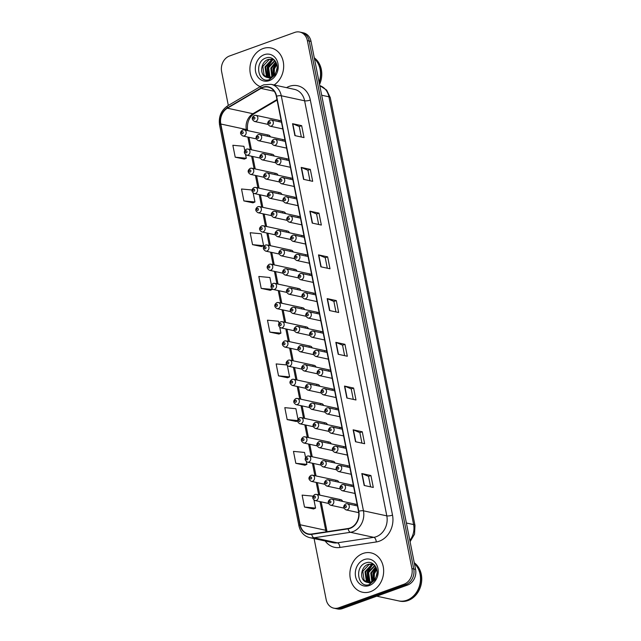 <?xml version="1.0" encoding="UTF-8"?>
<svg xmlns="http://www.w3.org/2000/svg" width="641" height="641" viewBox="0 0 641 641"><rect width="100%" height="100%" fill="white"/><g stroke="black" fill="none" stroke-linecap="round" stroke-linejoin="round"><path stroke-width="0.96" d="M304.595 309.523A3.149 2.612 -77.8 0 0 302.8 307.792A3.149 2.612 -77.8 0 0 301.542 307.888M300.797 290.333A3.149 2.612 -77.8 0 0 299.002 288.61A3.149 2.612 -77.8 0 0 297.745 288.698M296.999 271.151A3.149 2.612 -77.8 0 0 295.205 269.42A3.149 2.612 -77.8 0 0 293.947 269.516M293.201 251.961A3.149 2.612 -77.8 0 0 291.407 250.238A3.149 2.612 -77.8 0 0 290.149 250.327M285.606 213.589A3.149 2.612 -77.8 0 0 283.803 211.867A3.149 2.612 -77.8 0 0 282.553 211.955M289.403 232.779A3.149 2.612 -77.8 0 0 287.601 231.048A3.149 2.612 -77.8 0 0 286.351 231.145M274.204 156.027A3.149 2.612 -77.8 0 0 272.409 154.305A3.149 2.612 -77.8 0 0 271.151 154.393M278.002 175.217A3.149 2.612 -77.8 0 0 276.207 173.487A3.149 2.612 -77.8 0 0 274.957 173.583M281.808 194.399A3.149 2.612 -77.8 0 0 280.005 192.677A3.149 2.612 -77.8 0 0 278.755 192.773M308.393 328.705A3.149 2.612 -77.8 0 0 306.598 326.982A3.149 2.612 -77.8 0 0 305.348 327.07M312.199 347.895A3.149 2.612 -77.8 0 0 310.396 346.164A3.149 2.612 -77.8 0 0 309.146 346.26M315.997 367.077A3.149 2.612 -77.8 0 0 314.194 365.354A3.149 2.612 -77.8 0 0 312.944 365.442M319.795 386.267A3.149 2.612 -77.8 0 0 318 384.536A3.149 2.612 -77.8 0 0 316.742 384.632M323.593 405.449A3.149 2.612 -77.8 0 0 321.798 403.726A3.149 2.612 -77.8 0 0 320.54 403.822M327.391 424.638A3.149 2.612 -77.8 0 0 325.596 422.916A3.149 2.612 -77.8 0 0 324.338 423.004M331.189 443.828A3.149 2.612 -77.8 0 0 329.394 442.098A3.149 2.612 -77.8 0 0 328.136 442.194M334.987 463.01A3.149 2.612 -77.8 0 0 333.192 461.288A3.149 2.612 -77.8 0 0 331.942 461.376M338.793 482.2A3.149 2.612 -77.8 0 0 336.99 480.47A3.149 2.612 -77.8 0 0 335.74 480.566M342.59 501.382A3.149 2.612 -77.8 0 0 340.788 499.66A3.149 2.612 -77.8 0 0 339.538 499.748M270.406 136.845A3.149 2.612 -77.8 0 0 268.611 135.115A3.149 2.612 -77.8 0 0 267.353 135.211M296.446 197.829A3.149 2.612 -77.8 0 0 295.493 197.364A3.149 2.612 -77.8 0 0 294.235 197.452M292.641 178.639A3.149 2.612 -77.8 0 0 291.687 178.174A3.149 2.612 -77.8 0 0 290.437 178.27M288.843 159.457A3.149 2.612 -77.8 0 0 287.889 158.984A3.149 2.612 -77.8 0 0 286.639 159.08M285.045 140.267A3.149 2.612 -77.8 0 0 284.091 139.802A3.149 2.612 -77.8 0 0 282.841 139.89M300.244 217.011A3.149 2.612 -77.8 0 0 299.291 216.546A3.149 2.612 -77.8 0 0 298.033 216.642M304.042 236.2A3.149 2.612 -77.8 0 0 303.089 235.736A3.149 2.612 -77.8 0 0 301.831 235.824M307.84 255.382A3.149 2.612 -77.8 0 0 306.887 254.918A3.149 2.612 -77.8 0 0 305.629 255.014M311.638 274.572A3.149 2.612 -77.8 0 0 310.685 274.108A3.149 2.612 -77.8 0 0 309.435 274.196M315.436 293.754A3.149 2.612 -77.8 0 0 314.483 293.29A3.149 2.612 -77.8 0 0 313.233 293.386M319.234 312.944A3.149 2.612 -77.8 0 0 318.281 312.479A3.149 2.612 -77.8 0 0 317.031 312.568M323.04 332.134A3.149 2.612 -77.8 0 0 322.086 331.661A3.149 2.612 -77.8 0 0 320.829 331.758M326.838 351.316A3.149 2.612 -77.8 0 0 325.884 350.851A3.149 2.612 -77.8 0 0 324.626 350.939M330.636 370.506A3.149 2.612 -77.8 0 0 329.682 370.033A3.149 2.612 -77.8 0 0 328.424 370.129M334.434 389.688A3.149 2.612 -77.8 0 0 333.48 389.223A3.149 2.612 -77.8 0 0 332.222 389.319M338.232 408.878A3.149 2.612 -77.8 0 0 337.278 408.413A3.149 2.612 -77.8 0 0 336.02 408.501M342.03 428.06A3.149 2.612 -77.8 0 0 341.076 427.595A3.149 2.612 -77.8 0 0 339.826 427.691M345.828 447.25A3.149 2.612 -77.8 0 0 344.874 446.785A3.149 2.612 -77.8 0 0 343.624 446.873M349.625 466.432A3.149 2.612 -77.8 0 0 348.672 465.967A3.149 2.612 -77.8 0 0 347.422 466.063M353.431 485.622A3.149 2.612 -77.8 0 0 352.478 485.157A3.149 2.612 -77.8 0 0 351.22 485.245M357.229 504.804A3.149 2.612 -77.8 0 0 356.276 504.339A3.149 2.612 -77.8 0 0 355.018 504.435M281.247 121.085A3.149 2.612 -77.8 0 0 280.293 120.612A3.149 2.612 -77.8 0 0 279.035 120.708M263.01 48.572A20.127 16.73 -77.8 0 0 249.958 67.473A20.127 16.73 -77.8 0 0 260.254 86.623A20.127 16.73 -77.8 0 1 249.958 67.473A20.127 16.73 -77.8 0 1 263.01 48.572A20.127 16.73 -77.8 0 1 271.039 47.979A20.127 16.73 -77.8 0 0 263.01 48.572M362.982 553.471A20.127 16.73 -77.8 0 0 349.874 573.799A20.127 16.73 -77.8 0 0 362.51 592.228A20.127 16.73 -77.8 0 0 370.538 591.643A20.127 16.73 -77.8 0 0 383.655 571.315A20.127 16.73 -77.8 0 0 371.011 552.879A20.127 16.73 -77.8 0 0 362.982 553.471A20.127 16.73 -77.8 0 0 349.874 573.799A20.127 16.73 -77.8 0 0 362.51 592.228A20.127 16.73 -77.8 0 0 370.538 591.643A20.127 16.73 -77.8 0 0 383.655 571.315A20.127 16.73 -77.8 0 0 371.011 552.879A20.127 16.73 -77.8 0 0 362.982 553.471M262.842 87.521A13.421 11.153 102.2 0 1 268.194 87.128A13.421 11.153 102.2 0 1 276.335 96.278L358.519 511.334A13.421 11.153 102.2 0 1 348.119 528.513L311.71 534.009A13.421 11.153 102.2 0 1 308.305 533.913A13.421 11.153 102.2 0 1 300.164 524.763L220.808 124.009A13.421 11.153 102.2 0 1 227.403 108.201L260.975 88.402A13.421 11.153 102.2 0 1 262.842 87.521M262.778 87.208A13.757 11.434 -77.8 0 0 260.863 88.105L227.291 107.904A13.757 11.434 -77.8 0 0 220.536 124.106L299.884 524.859A13.757 11.434 -77.8 0 0 311.726 534.346L348.135 528.849A13.757 11.434 -77.8 0 0 358.792 511.23L276.608 96.182A13.757 11.434 -77.8 0 0 262.778 87.208M314.09 538.592L326.165 599.583A12.58 10.456 -77.8 0 0 333.801 608.165L337.446 608.95A12.58 10.456 -77.8 0 0 342.47 608.581L407.644 585.025L405.817 584.632A12.58 10.456 -77.8 0 0 413.749 568.984L309.21 41.024A12.58 10.456 -77.8 0 0 301.574 32.443A12.58 10.456 -77.8 0 1 309.21 41.024L413.749 568.984A12.58 10.456 -77.8 0 1 405.817 584.632L340.643 608.189L405.817 584.632L403.99 584.231A12.58 10.456 -77.8 0 0 411.923 568.591L307.384 40.623A12.58 10.456 -77.8 0 0 299.748 32.05A12.58 10.456 -77.8 0 0 294.732 32.419L229.558 55.975A12.58 10.456 -77.8 0 0 221.626 71.624L228.324 105.453M335.628 608.557A12.58 10.456 -77.8 0 0 340.643 608.189A12.58 10.456 -77.8 0 1 335.628 608.557M364.176 485.469L373.294 487.44L370.931 475.518L361.812 473.547L364.176 485.469M370.602 486.864L368.527 476.359L362.085 473.627A3.357 0.865 168.8 0 0 361.812 473.547M368.527 476.383L370.931 475.518M355.515 441.737L364.633 443.708L362.277 431.786L353.151 429.815L355.515 441.737M361.941 443.131L359.865 432.627L353.431 429.895A3.357 0.865 168.8 0 0 353.151 429.815M359.865 432.651L362.277 431.786M346.853 398.005L355.979 399.976L353.616 388.053L344.497 386.082L346.853 398.005M353.287 399.399L351.204 388.895L344.77 386.162A3.357 0.865 168.8 0 0 344.497 386.082M351.212 388.919L353.616 388.053M338.2 354.273L347.318 356.244L344.954 344.321L335.836 342.35L338.2 354.273M344.626 355.667L342.542 345.162L336.108 342.43A3.357 0.865 168.8 0 0 335.836 342.35M342.55 345.187L344.954 344.321M294.9 135.62L304.026 137.591L301.663 125.66L292.544 123.689L294.9 135.62M301.326 137.006L299.251 126.509L292.817 123.777A3.357 0.865 168.8 0 0 292.544 123.689M299.259 126.533L301.663 125.66M303.562 179.352L312.68 181.323L310.324 169.392L301.198 167.421L303.562 179.352M309.988 180.738L307.912 170.242L301.478 167.509A3.357 0.865 168.8 0 0 301.198 167.421M307.912 170.266L310.324 169.392M312.223 223.084L321.341 225.055L318.978 213.124L309.859 211.153L312.223 223.084M318.649 224.47L316.566 213.974L310.132 211.242A3.357 0.865 168.8 0 0 309.859 211.153M316.574 213.998L318.978 213.124M320.877 266.816L330.003 268.787L327.639 256.857L318.521 254.886L320.877 266.816M327.311 268.202L325.227 257.698L318.793 254.966A3.357 0.865 168.8 0 0 318.521 254.886M325.235 257.73L327.639 256.857M329.538 310.548L338.656 312.512L336.301 300.589L327.174 298.618L329.538 310.548M335.964 311.935L333.889 301.43L327.455 298.698A3.357 0.865 168.8 0 0 327.174 298.618M333.889 301.454L336.301 300.589M274.084 84.973A20.127 16.73 -77.8 0 0 283.602 64.22A20.127 16.73 -77.8 0 0 271.039 47.979A20.127 16.73 -77.8 0 1 283.602 64.22A20.127 16.73 -77.8 0 1 274.084 84.973M333.801 608.165A12.58 10.456 -77.8 0 0 338.817 607.788L403.99 584.231M297.969 419.19L295.894 408.71L284.812 407.652L287.168 419.583L296.278 421.498M305.565 457.562L304.547 452.442L293.466 451.384L295.83 463.315L304.94 465.23M313.048 496.158L302.127 495.116L304.491 507.047L313.601 508.962M271.375 284.884L269.909 277.513L258.836 276.463L261.191 288.386L270.302 290.301M252.538 244.654L263.611 245.711L261.256 233.781L250.174 232.731L252.538 244.654L261.648 246.569M252.017 189.992L241.513 188.999L243.876 200.921L252.987 202.836M244.782 150.579L243.933 146.316L232.851 145.267L235.215 157.189L244.325 159.104M286.631 364.921L276.151 363.92L278.514 375.85L287.625 377.765M278.971 323.256L278.571 321.245L267.489 320.188L269.853 332.118L278.963 334.033M269.853 332.118L280.934 333.168L279.78 327.367M280.934 333.168L278.883 334.073M261.191 288.386L272.273 289.436L272.185 288.995M272.273 289.436L270.222 290.341M263.611 245.711L261.568 246.609M243.876 200.921L254.958 201.979L253.187 193.061M254.958 201.979L252.907 202.876M235.215 157.189L246.296 158.247L245.591 154.689M246.296 158.247L244.245 159.144M278.514 375.85L289.596 376.9L287.384 365.739M289.596 376.9L287.545 377.797M297.56 420.937L296.198 421.53M287.168 419.583L297.56 420.568M295.83 463.315L306.911 464.364L306.374 461.664M306.911 464.364L304.86 465.262M304.491 507.047L315.572 508.097L313.978 500.044M315.572 508.097L313.521 508.994M407.644 585.025A12.58 10.456 -77.8 0 0 415.568 569.376L311.029 41.417A12.58 10.456 -77.8 0 0 303.401 32.835L299.748 32.05M319.106 82.176A20.969 17.427 -77.8 0 0 314.459 58.74M319.186 82.617A20.969 17.427 -77.8 0 0 314.427 58.539M319.555 84.452A20.969 17.427 -77.8 0 0 314.282 57.81M276.111 71.872L277.072 68.042M273.739 75.326L273.691 68.723L276.632 63.94M274.252 74.805L274.412 68.875L276.816 64.645M271.864 76.68L270.79 68.098L275.75 61.865M272.313 76.423L271.512 68.25L275.983 62.305M270.157 77.345L269.196 76.351L267.898 67.473L274.789 60.486M270.574 77.232L269.917 76.511L268.619 67.626L275.029 60.775M268.539 77.561L266.295 75.726L264.997 66.848L271.311 60.03L273.827 59.629M268.94 77.545L267.017 75.886L265.727 67.001L272.032 60.182L274.148 59.797M265.454 76.832A9.479 7.876 -77.8 0 0 267.065 77.417A9.479 7.876 -77.8 0 0 270.847 77.136A9.479 7.876 -77.8 0 0 276.095 71.92C279.756 64.549 273.322 55.366 266.392 57.858C253.9 61.103 257.746 83.651 269.236 79.716L275.942 74.164L270.342 78.306L265.454 76.832C259.301 74.156 260.959 61.384 268.411 59.405L272.417 59.172L274.108 59.757M267.385 77.473L264.124 75.261L262.826 66.376L269.14 59.557L272.778 59.26M264.22 54.693A13.677 11.362 -77.8 0 0 255.607 71.696A13.677 11.362 -77.8 0 0 269.356 80.614A13.677 11.362 -77.8 0 0 277.97 63.611A13.677 11.362 -77.8 0 0 264.22 54.693M268.259 77.096L267.577 67.273L272.457 60.054M273.138 75.846L273.362 68.523L276.335 63.09M267.714 76.64L267.209 67.193L271.672 60.318M272.85 76.063L273.002 68.443L276.191 62.762M376.788 596.178L398.478 600.857A20.969 17.427 -77.8 0 0 406.843 600.24A20.969 17.427 -77.8 0 0 419.975 583.847A20.969 17.427 -77.8 0 0 414.439 563.639M398.59 600.881A20.969 17.427 -77.8 0 0 398.702 600.913A20.969 17.427 -77.8 0 0 407.067 600.297A20.969 17.427 -77.8 0 0 420.248 583.687A20.969 17.427 -77.8 0 0 414.398 563.447M398.702 600.913L399.728 601.13A20.969 17.427 -77.8 0 0 408.093 600.513A20.969 17.427 -77.8 0 0 421.425 583.046A20.969 17.427 -77.8 0 0 414.254 562.718M376.091 576.772L377.044 572.942M373.711 580.225L373.663 573.623L376.604 568.847M374.224 579.704L374.384 573.783L376.788 569.545M371.836 581.587L370.762 572.998L375.722 566.764M372.285 581.323L371.492 573.158L375.955 567.205M370.129 582.252L369.168 581.259L367.87 572.373L374.761 565.386M370.546 582.132L369.889 581.411L368.591 572.533L375.001 565.683M368.519 582.461L366.267 580.634L364.969 571.748L371.283 564.929L373.807 564.537M368.912 582.445L366.997 580.786L365.699 571.9L372.004 565.09L374.12 564.697M365.426 581.74A9.479 7.876 -77.8 0 0 367.037 582.316A9.479 7.876 -77.8 0 0 370.819 582.036A9.479 7.876 -77.8 0 0 376.067 576.82C379.728 569.448 373.294 560.266 366.372 562.758C353.872 566.003 357.718 588.55 369.208 584.624L375.914 579.063L370.322 583.214L365.426 581.74C359.281 579.055 360.939 566.283 368.383 564.304L372.389 564.072L374.08 564.665M367.365 582.381L364.096 580.161L362.798 571.275L369.112 564.465L372.75 564.16M364.192 559.593A13.677 11.362 -77.8 0 0 355.579 576.604A13.677 11.362 -77.8 0 0 369.328 585.521A13.677 11.362 -77.8 0 0 377.95 568.511A13.677 11.362 -77.8 0 0 364.192 559.593M368.23 582.004L367.549 572.173L372.429 564.961M373.11 580.746L373.342 573.423L376.307 567.99M367.686 581.539L367.189 572.101L371.644 565.218M372.822 580.962L372.974 573.35L376.171 567.67M286.503 87.649A20.969 17.427 102.2 0 1 310.332 100.06L392.508 515.108A4.191 1.074 -11.2 0 1 386.803 515.861L304.619 100.805A16.77 13.942 -77.8 0 0 294.443 89.371L271.095 84.324A16.77 13.942 102.2 0 1 281.271 95.757A4.191 1.074 168.8 0 0 276.608 96.182M392.508 515.108A20.969 17.427 102.2 0 1 379.296 541.188A20.969 17.427 102.2 0 1 376.259 541.966L339.858 547.462A20.969 17.427 102.2 0 1 325.195 540.996M376.227 536.717A16.77 13.942 -77.8 0 0 386.803 515.861L363.455 510.813A16.77 13.942 102.2 0 1 350.451 532.294L314.042 537.791A16.77 13.942 102.2 0 1 309.787 537.663L333.136 542.711A16.77 13.942 -77.8 0 0 337.398 542.839L373.799 537.342A16.77 13.942 -77.8 0 0 376.227 536.717M271.095 84.324L263.763 84.844L261.304 86.006A4.191 1.851 59.5 0 0 260.863 88.105M261.304 86.006L227.731 105.805C221.153 110.324 218.429 116.734 219.575 125.051A4.191 1.074 -11.2 0 1 220.536 124.106M299.884 524.859A4.191 1.074 168.8 0 0 298.922 525.804C300.405 532.182 304.026 536.14 309.787 537.663M311.726 534.346A4.191 2.227 81.4 0 0 314.042 537.791L337.398 542.839A4.191 2.227 -98.6 0 1 339.858 547.462M227.731 105.805A4.191 1.851 59.5 0 0 227.291 107.904M348.135 528.849A4.191 2.227 81.4 0 0 350.451 532.294L373.799 537.342A4.191 2.227 -98.6 0 1 376.259 541.966M358.792 511.23A4.191 1.074 -11.2 0 1 363.455 510.813L281.271 95.757L304.619 100.805A4.191 1.074 -11.2 0 0 310.332 100.06M411.923 568.591L415.568 569.376M307.384 40.623L311.029 41.417M338.817 607.788L342.47 608.581M300.164 524.763L325.7 530.283A13.421 11.153 -77.8 0 0 326.101 531.838M260.975 88.402L274.244 91.27M227.403 108.201L252.939 113.721A13.421 11.153 -77.8 0 0 246.352 129.53L246.513 130.339M276.984 99.539L252.939 113.721A7.548 3.333 -120.5 0 0 254.309 113.561C249.02 117.167 246.777 122.743 247.578 130.291L247.634 130.588M220.808 124.009L246.352 129.53A7.548 1.939 -11.2 0 1 247.578 130.291M247.843 137.062L250.31 149.529M251.641 156.252L254.108 168.719M255.439 175.442L257.906 187.901M259.236 194.624L261.704 207.091M263.034 213.814L265.502 226.273M266.832 232.995L269.3 245.463M270.638 252.185L273.106 264.645M274.436 271.367L276.904 283.835M278.234 290.557L280.702 303.017M282.032 309.739L284.5 322.207M285.83 328.929L288.298 341.389M289.628 348.111L292.096 360.579M293.426 367.301L295.894 379.768M297.232 386.491L299.7 398.95M301.03 405.673L303.497 418.14M304.828 424.863L307.295 437.322M308.625 444.045L311.093 456.512M312.423 463.235L314.891 475.694M316.221 482.417L318.689 494.884M320.019 501.607L325.7 530.283A7.548 1.939 -11.2 0 1 326.926 531.044L327.07 531.693M329.811 310.605L327.455 298.698M321.149 266.872L318.793 254.966M312.488 223.14L310.132 211.242M303.834 179.408L301.478 167.509M295.172 135.676L292.817 123.777M338.464 354.337L336.108 342.43M347.126 398.069L344.77 386.162M355.787 441.801L353.431 429.895M364.449 485.533L362.085 473.627M409.831 540.395A16.77 13.942 -77.8 0 0 413.613 524.57L328.913 96.791A16.77 13.942 -77.8 0 0 319.787 85.638M321.686 95.237L328.913 96.791A8.389 2.155 -11.2 0 1 330.283 97.648L414.983 525.42A8.389 2.155 -11.2 0 0 413.613 524.57L406.386 523.008M271.303 126.085A3.149 2.612 102.2 0 1 270.053 126.173C267.033 124.29 266.952 122.271 269.805 120.131L271.375 120.027A3.149 2.612 102.2 0 1 273.354 122.904A3.149 2.612 102.2 0 1 271.303 126.085M269.38 121.862A1.05 0.873 -77.8 0 0 269.773 123.849A1.05 0.873 -77.8 0 0 269.38 121.862M270.125 120.115A3.149 2.612 102.2 0 1 271.375 120.027L281.471 122.207M254.637 115.436A3.149 2.612 102.2 0 1 255.895 115.34A3.149 2.612 102.2 0 1 257.874 118.224A3.149 2.612 102.2 0 1 255.823 121.397A3.149 2.612 102.2 0 1 254.565 121.494L267.97 124.386M254.285 119.162A1.05 0.873 -77.8 0 0 253.892 117.175A1.05 0.873 -77.8 0 0 254.285 119.162M242.955 129.939A3.149 2.612 102.2 0 1 244.213 129.843A3.149 2.612 102.2 0 1 246.184 132.727A3.149 2.612 102.2 0 1 244.141 135.9A3.149 2.612 102.2 0 1 242.883 135.996L256.288 138.889M242.602 133.665A1.05 0.873 -77.8 0 0 242.21 131.677A1.05 0.873 -77.8 0 0 242.602 133.665M275.101 145.267A3.149 2.612 102.2 0 1 273.851 145.363C270.831 143.472 270.75 141.461 273.603 139.321L275.181 139.209A3.149 2.612 102.2 0 1 277.152 142.094A3.149 2.612 102.2 0 1 275.101 145.267M273.178 141.044A1.05 0.873 -77.8 0 0 273.571 143.031A1.05 0.873 -77.8 0 0 273.178 141.044M273.923 139.305A3.149 2.612 102.2 0 1 275.181 139.209L285.269 141.397M278.899 164.457A3.149 2.612 102.2 0 1 277.649 164.545C274.628 162.662 274.548 160.643 277.401 158.511L278.979 158.399A3.149 2.612 102.2 0 1 280.95 161.276A3.149 2.612 102.2 0 1 278.899 164.457M276.976 160.234A1.05 0.873 -77.8 0 0 277.369 162.221A1.05 0.873 -77.8 0 0 276.976 160.234M277.721 158.495A3.149 2.612 102.2 0 1 278.979 158.399L289.067 160.579M282.705 183.638A3.149 2.612 102.2 0 1 281.447 183.735C278.426 181.844 278.346 179.833 281.199 177.693L282.777 177.589A3.149 2.612 102.2 0 1 284.748 180.466A3.149 2.612 102.2 0 1 282.705 183.638M280.774 179.416A1.05 0.873 -77.8 0 0 281.167 181.411A1.05 0.873 -77.8 0 0 280.774 179.416M281.519 177.677A3.149 2.612 102.2 0 1 282.777 177.589L292.865 179.768M286.503 202.828A3.149 2.612 102.2 0 1 285.245 202.917C282.224 201.034 282.144 199.014 285.005 196.883L286.575 196.771A3.149 2.612 102.2 0 1 288.546 199.647A3.149 2.612 102.2 0 1 286.503 202.828M284.572 198.606A1.05 0.873 -77.8 0 0 284.965 200.593A1.05 0.873 -77.8 0 0 284.572 198.606M285.317 196.867A3.149 2.612 102.2 0 1 286.575 196.771L296.663 198.95M258.443 134.618A3.149 2.612 102.2 0 1 259.693 134.53A3.149 2.612 102.2 0 1 261.672 137.406A3.149 2.612 102.2 0 1 259.621 140.587A3.149 2.612 102.2 0 1 258.363 140.675L271.768 143.576M258.091 138.352A1.05 0.873 -77.8 0 0 257.69 136.365A1.05 0.873 -77.8 0 0 258.091 138.352M262.241 153.808A3.149 2.612 102.2 0 1 263.491 153.712A3.149 2.612 102.2 0 1 265.47 156.596A3.149 2.612 102.2 0 1 263.419 159.769A3.149 2.612 102.2 0 1 262.169 159.865L275.566 162.758M261.889 157.534A1.05 0.873 -77.8 0 0 261.496 155.547A1.05 0.873 -77.8 0 0 261.889 157.534M266.039 172.998A3.149 2.612 102.2 0 1 267.289 172.902A3.149 2.612 102.2 0 1 269.268 175.778A3.149 2.612 102.2 0 1 267.217 178.959A3.149 2.612 102.2 0 1 265.967 179.047L279.364 181.948M265.686 176.724A1.05 0.873 -77.8 0 0 265.294 174.737A1.05 0.873 -77.8 0 0 265.686 176.724M246.753 149.129A3.149 2.612 102.2 0 1 248.011 149.032A3.149 2.612 102.2 0 1 249.982 151.909A3.149 2.612 102.2 0 1 247.939 155.09A3.149 2.612 102.2 0 1 246.681 155.178L260.086 158.079M246.4 152.854A1.05 0.873 -77.8 0 0 246.008 150.867A1.05 0.873 -77.8 0 0 246.4 152.854M250.551 168.311A3.149 2.612 102.2 0 1 251.809 168.222A3.149 2.612 102.2 0 1 253.788 171.099A3.149 2.612 102.2 0 1 251.737 174.272A3.149 2.612 102.2 0 1 250.479 174.368L263.884 177.261M250.198 172.044A1.05 0.873 -77.8 0 0 249.806 170.049A1.05 0.873 -77.8 0 0 250.198 172.044M254.357 187.501A3.149 2.612 102.2 0 1 255.607 187.404A3.149 2.612 102.2 0 1 257.586 190.281A3.149 2.612 102.2 0 1 255.535 193.462A3.149 2.612 102.2 0 1 254.277 193.55L267.682 196.45M254.004 191.226A1.05 0.873 -77.8 0 0 253.604 189.239A1.05 0.873 -77.8 0 0 254.004 191.226M258.155 206.682A3.149 2.612 102.2 0 1 259.405 206.594A3.149 2.612 102.2 0 1 261.384 209.471A3.149 2.612 102.2 0 1 259.333 212.644A3.149 2.612 102.2 0 1 258.083 212.74L271.48 215.632M257.802 210.416A1.05 0.873 -77.8 0 0 257.41 208.429A1.05 0.873 -77.8 0 0 257.802 210.416M269.837 192.18A3.149 2.612 102.2 0 1 271.095 192.092A3.149 2.612 102.2 0 1 273.066 194.968A3.149 2.612 102.2 0 1 271.015 198.141A3.149 2.612 102.2 0 1 269.765 198.237L283.162 201.13M269.484 195.914A1.05 0.873 -77.8 0 0 269.092 193.919A1.05 0.873 -77.8 0 0 269.484 195.914M290.301 222.01A3.149 2.612 102.2 0 1 289.043 222.106C286.022 220.216 285.942 218.204 288.803 216.065L290.373 215.961A3.149 2.612 102.2 0 1 292.352 218.837A3.149 2.612 102.2 0 1 290.301 222.01M288.37 217.796A1.05 0.873 -77.8 0 0 288.762 219.783A1.05 0.873 -77.8 0 0 288.37 217.796M289.123 216.049A3.149 2.612 102.2 0 1 290.373 215.961L300.469 218.14M294.099 241.2A3.149 2.612 102.2 0 1 292.841 241.296C289.828 239.405 289.74 237.394 292.6 235.255L294.171 235.143A3.149 2.612 102.2 0 1 296.15 238.027A3.149 2.612 102.2 0 1 294.099 241.2M292.168 236.978A1.05 0.873 -77.8 0 0 292.568 238.965A1.05 0.873 -77.8 0 0 292.168 236.978M292.921 235.239A3.149 2.612 102.2 0 1 294.171 235.143L304.267 237.322M297.897 260.39A3.149 2.612 102.2 0 1 296.647 260.478C293.626 258.587 293.546 256.576 296.398 254.437L297.969 254.333A3.149 2.612 102.2 0 1 299.948 257.209A3.149 2.612 102.2 0 1 297.897 260.39M295.974 256.168A1.05 0.873 -77.8 0 0 296.366 258.155A1.05 0.873 -77.8 0 0 295.974 256.168M296.719 254.421A3.149 2.612 102.2 0 1 297.969 254.333L308.065 256.512M301.695 279.572A3.149 2.612 102.2 0 1 300.445 279.668C297.424 277.777 297.344 275.766 300.196 273.627L301.775 273.515A3.149 2.612 102.2 0 1 303.746 276.399A3.149 2.612 102.2 0 1 301.695 279.572M299.772 275.35A1.05 0.873 -77.8 0 0 300.164 277.337A1.05 0.873 -77.8 0 0 299.772 275.35M300.517 273.611A3.149 2.612 102.2 0 1 301.775 273.515L311.863 275.694M273.635 211.37A3.149 2.612 102.2 0 1 274.893 211.274A3.149 2.612 102.2 0 1 276.864 214.158A3.149 2.612 102.2 0 1 274.821 217.331A3.149 2.612 102.2 0 1 273.563 217.419L286.968 220.32M273.282 215.096A1.05 0.873 -77.8 0 0 272.89 213.108A1.05 0.873 -77.8 0 0 273.282 215.096M277.433 230.552A3.149 2.612 102.2 0 1 278.691 230.464A3.149 2.612 102.2 0 1 280.662 233.34A3.149 2.612 102.2 0 1 278.619 236.513A3.149 2.612 102.2 0 1 277.361 236.609L290.766 239.502M277.08 234.285A1.05 0.873 -77.8 0 0 276.688 232.298A1.05 0.873 -77.8 0 0 277.08 234.285M281.231 249.742A3.149 2.612 102.2 0 1 282.489 249.645A3.149 2.612 102.2 0 1 284.46 252.53A3.149 2.612 102.2 0 1 282.417 255.703A3.149 2.612 102.2 0 1 281.159 255.799L294.564 258.692M280.878 253.467A1.05 0.873 -77.8 0 0 280.486 251.48A1.05 0.873 -77.8 0 0 280.878 253.467M285.037 268.924A3.149 2.612 102.2 0 1 286.287 268.835A3.149 2.612 102.2 0 1 288.266 271.712A3.149 2.612 102.2 0 1 286.215 274.893A3.149 2.612 102.2 0 1 284.957 274.981L298.361 277.882M284.676 272.657A1.05 0.873 -77.8 0 0 284.284 270.67A1.05 0.873 -77.8 0 0 284.676 272.657M261.953 225.872A3.149 2.612 102.2 0 1 263.203 225.776A3.149 2.612 102.2 0 1 265.182 228.661A3.149 2.612 102.2 0 1 263.13 231.834A3.149 2.612 102.2 0 1 261.881 231.93L275.277 234.822M261.6 229.598A1.05 0.873 -77.8 0 0 261.207 227.611A1.05 0.873 -77.8 0 0 261.6 229.598M265.751 245.054A3.149 2.612 102.2 0 1 267.009 244.966A3.149 2.612 102.2 0 1 268.98 247.843A3.149 2.612 102.2 0 1 266.928 251.024A3.149 2.612 102.2 0 1 265.678 251.112L279.075 254.004M265.398 248.788A1.05 0.873 -77.8 0 0 265.005 246.801A1.05 0.873 -77.8 0 0 265.398 248.788M269.549 264.244A3.149 2.612 102.2 0 1 270.806 264.148A3.149 2.612 102.2 0 1 272.778 267.033A3.149 2.612 102.2 0 1 270.734 270.206A3.149 2.612 102.2 0 1 269.476 270.302L282.881 273.194M269.196 267.97A1.05 0.873 -77.8 0 0 268.803 265.983A1.05 0.873 -77.8 0 0 269.196 267.97M305.493 298.762A3.149 2.612 102.2 0 1 304.243 298.85C301.222 296.959 301.142 294.948 303.994 292.809L305.573 292.705A3.149 2.612 102.2 0 1 307.544 295.581A3.149 2.612 102.2 0 1 305.493 298.762M303.57 294.54A1.05 0.873 -77.8 0 0 303.962 296.527A1.05 0.873 -77.8 0 0 303.57 294.54M304.315 292.793A3.149 2.612 102.2 0 1 305.573 292.705L315.66 294.884M309.299 317.944A3.149 2.612 102.2 0 1 308.041 318.04C305.02 316.149 304.94 314.138 307.792 311.999L309.371 311.887A3.149 2.612 102.2 0 1 311.342 314.771A3.149 2.612 102.2 0 1 309.299 317.944M307.368 313.721A1.05 0.873 -77.8 0 0 307.76 315.709A1.05 0.873 -77.8 0 0 307.368 313.721M308.113 311.983A3.149 2.612 102.2 0 1 309.371 311.887L319.458 314.066M313.096 337.134A3.149 2.612 102.2 0 1 311.838 337.222C308.818 335.339 308.738 333.32 311.59 331.181L313.169 331.077A3.149 2.612 102.2 0 1 315.14 333.953A3.149 2.612 102.2 0 1 313.096 337.134M311.165 332.911A1.05 0.873 -77.8 0 0 311.558 334.898A1.05 0.873 -77.8 0 0 311.165 332.911M311.911 331.165A3.149 2.612 102.2 0 1 313.169 331.077L323.256 333.256M316.894 356.316A3.149 2.612 102.2 0 1 315.636 356.412C312.616 354.521 312.536 352.51 315.396 350.371L316.966 350.258A3.149 2.612 102.2 0 1 318.946 353.143A3.149 2.612 102.2 0 1 316.894 356.316M314.963 352.093A1.05 0.873 -77.8 0 0 315.356 354.08A1.05 0.873 -77.8 0 0 314.963 352.093M315.709 350.355A3.149 2.612 102.2 0 1 316.966 350.258L327.054 352.446M320.692 375.506A3.149 2.612 102.2 0 1 319.434 375.594C316.422 373.711 316.334 371.692 319.194 369.561L320.764 369.448A3.149 2.612 102.2 0 1 322.744 372.325A3.149 2.612 102.2 0 1 320.692 375.506M318.761 371.283A1.05 0.873 -77.8 0 0 319.162 373.27A1.05 0.873 -77.8 0 0 318.761 371.283M319.514 369.545A3.149 2.612 102.2 0 1 320.764 369.448L330.86 371.628M324.49 394.688A3.149 2.612 102.2 0 1 323.232 394.784C320.22 392.893 320.131 390.882 322.992 388.742L324.562 388.638A3.149 2.612 102.2 0 1 326.541 391.515A3.149 2.612 102.2 0 1 324.49 394.688M322.567 390.465A1.05 0.873 -77.8 0 0 322.96 392.452A1.05 0.873 -77.8 0 0 322.567 390.465M323.312 388.726A3.149 2.612 102.2 0 1 324.562 388.638L334.658 390.818M288.835 288.113A3.149 2.612 102.2 0 1 290.085 288.017A3.149 2.612 102.2 0 1 292.064 290.902A3.149 2.612 102.2 0 1 290.012 294.075A3.149 2.612 102.2 0 1 288.754 294.171L302.159 297.063M288.482 291.839A1.05 0.873 -77.8 0 0 288.089 289.852A1.05 0.873 -77.8 0 0 288.482 291.839M292.633 307.295A3.149 2.612 102.2 0 1 293.882 307.207A3.149 2.612 102.2 0 1 295.862 310.084A3.149 2.612 102.2 0 1 293.81 313.265A3.149 2.612 102.2 0 1 292.56 313.353L305.957 316.253M292.28 311.029A1.05 0.873 -77.8 0 0 291.887 309.042A1.05 0.873 -77.8 0 0 292.28 311.029M296.43 326.485A3.149 2.612 102.2 0 1 297.688 326.389A3.149 2.612 102.2 0 1 299.659 329.274A3.149 2.612 102.2 0 1 297.608 332.447A3.149 2.612 102.2 0 1 296.358 332.543L309.755 335.435M296.078 330.211A1.05 0.873 -77.8 0 0 295.685 328.224A1.05 0.873 -77.8 0 0 296.078 330.211M300.228 345.667A3.149 2.612 102.2 0 1 301.486 345.579A3.149 2.612 102.2 0 1 303.457 348.456A3.149 2.612 102.2 0 1 301.406 351.637A3.149 2.612 102.2 0 1 300.156 351.725L313.553 354.625M299.876 349.401A1.05 0.873 -77.8 0 0 299.483 347.414A1.05 0.873 -77.8 0 0 299.876 349.401M304.026 364.857A3.149 2.612 102.2 0 1 305.284 364.761A3.149 2.612 102.2 0 1 307.255 367.646A3.149 2.612 102.2 0 1 305.212 370.819A3.149 2.612 102.2 0 1 303.954 370.915L317.359 373.807M303.674 368.583A1.05 0.873 -77.8 0 0 303.281 366.596A1.05 0.873 -77.8 0 0 303.674 368.583M307.824 384.047A3.149 2.612 102.2 0 1 309.082 383.951A3.149 2.612 102.2 0 1 311.053 386.827A3.149 2.612 102.2 0 1 309.01 390.008A3.149 2.612 102.2 0 1 307.752 390.097L321.157 392.997M307.472 387.773A1.05 0.873 -77.8 0 0 307.079 385.786A1.05 0.873 -77.8 0 0 307.472 387.773M273.346 283.426A3.149 2.612 102.2 0 1 274.604 283.338A3.149 2.612 102.2 0 1 276.575 286.215A3.149 2.612 102.2 0 1 274.532 289.395A3.149 2.612 102.2 0 1 273.274 289.484L286.679 292.384M272.994 287.16A1.05 0.873 -77.8 0 0 272.601 285.173A1.05 0.873 -77.8 0 0 272.994 287.16M277.144 302.616A3.149 2.612 102.2 0 1 278.402 302.52A3.149 2.612 102.2 0 1 280.381 305.404A3.149 2.612 102.2 0 1 278.33 308.577A3.149 2.612 102.2 0 1 277.072 308.674L290.477 311.566M276.792 306.342A1.05 0.873 -77.8 0 0 276.399 304.355A1.05 0.873 -77.8 0 0 276.792 306.342M280.95 321.798A3.149 2.612 102.2 0 1 282.2 321.71A3.149 2.612 102.2 0 1 284.179 324.586A3.149 2.612 102.2 0 1 282.128 327.767A3.149 2.612 102.2 0 1 280.87 327.855L294.275 330.756M280.598 325.532A1.05 0.873 -77.8 0 0 280.197 323.545A1.05 0.873 -77.8 0 0 280.598 325.532M284.748 340.988A3.149 2.612 102.2 0 1 285.998 340.892A3.149 2.612 102.2 0 1 287.977 343.776A3.149 2.612 102.2 0 1 285.926 346.949A3.149 2.612 102.2 0 1 284.668 347.045L298.073 349.938M284.396 344.714A1.05 0.873 -77.8 0 0 284.003 342.727A1.05 0.873 -77.8 0 0 284.396 344.714M288.546 360.178A3.149 2.612 102.2 0 1 289.796 360.082A3.149 2.612 102.2 0 1 291.775 362.958A3.149 2.612 102.2 0 1 289.724 366.139A3.149 2.612 102.2 0 1 288.474 366.227L301.871 369.128M288.194 363.904A1.05 0.873 -77.8 0 0 287.801 361.917A1.05 0.873 -77.8 0 0 288.194 363.904M292.344 379.36A3.149 2.612 102.2 0 1 293.602 379.272A3.149 2.612 102.2 0 1 295.573 382.148A3.149 2.612 102.2 0 1 293.522 385.321A3.149 2.612 102.2 0 1 292.272 385.417L305.669 388.31M291.992 383.086A1.05 0.873 -77.8 0 0 291.599 381.099A1.05 0.873 -77.8 0 0 291.992 383.086M328.288 413.878A3.149 2.612 102.2 0 1 327.038 413.966C324.017 412.083 323.937 410.064 326.79 407.932L328.36 407.82A3.149 2.612 102.2 0 1 330.339 410.697A3.149 2.612 102.2 0 1 328.288 413.878M326.365 409.655A1.05 0.873 -77.8 0 0 326.758 411.642A1.05 0.873 -77.8 0 0 326.365 409.655M327.11 407.916A3.149 2.612 102.2 0 1 328.36 407.82L338.456 410M332.086 433.06A3.149 2.612 102.2 0 1 330.836 433.156C327.815 431.265 327.735 429.254 330.588 427.114L332.166 427.01A3.149 2.612 102.2 0 1 334.137 429.887A3.149 2.612 102.2 0 1 332.086 433.06M330.163 428.845A1.05 0.873 -77.8 0 0 330.556 430.832A1.05 0.873 -77.8 0 0 330.163 428.845M330.908 427.098A3.149 2.612 102.2 0 1 332.166 427.01L342.254 429.19M335.884 452.25A3.149 2.612 102.2 0 1 334.634 452.346C331.613 450.455 331.533 448.436 334.386 446.304L335.964 446.192A3.149 2.612 102.2 0 1 337.935 449.077A3.149 2.612 102.2 0 1 335.884 452.25M333.961 448.027A1.05 0.873 -77.8 0 0 334.354 450.014A1.05 0.873 -77.8 0 0 333.961 448.027M334.706 446.288A3.149 2.612 102.2 0 1 335.964 446.192L346.052 448.371M339.69 471.439A3.149 2.612 102.2 0 1 338.432 471.528C335.411 469.637 335.331 467.626 338.184 465.486L339.762 465.382A3.149 2.612 102.2 0 1 341.733 468.259A3.149 2.612 102.2 0 1 339.69 471.439M337.759 467.217A1.05 0.873 -77.8 0 0 338.152 469.204A1.05 0.873 -77.8 0 0 337.759 467.217M338.504 465.47A3.149 2.612 102.2 0 1 339.762 465.382L349.85 467.561M343.488 490.621A3.149 2.612 102.2 0 1 342.23 490.718C339.209 488.827 339.129 486.815 341.99 484.676L343.56 484.564A3.149 2.612 102.2 0 1 345.531 487.448A3.149 2.612 102.2 0 1 343.488 490.621M341.557 486.399A1.05 0.873 -77.8 0 0 341.949 488.386A1.05 0.873 -77.8 0 0 341.557 486.399M342.302 484.66A3.149 2.612 102.2 0 1 343.56 484.564L353.648 486.743M347.286 509.811A3.149 2.612 102.2 0 1 346.028 509.899C343.007 508.009 342.927 505.997 345.787 503.858L347.358 503.754A3.149 2.612 102.2 0 1 349.337 506.63A3.149 2.612 102.2 0 1 347.286 509.811M345.355 505.589A1.05 0.873 -77.8 0 0 345.747 507.576A1.05 0.873 -77.8 0 0 345.355 505.589M346.108 503.842A3.149 2.612 102.2 0 1 347.358 503.754L357.454 505.933M311.622 403.229A3.149 2.612 102.2 0 1 312.88 403.141A3.149 2.612 102.2 0 1 314.859 406.017A3.149 2.612 102.2 0 1 312.808 409.19A3.149 2.612 102.2 0 1 311.55 409.287L324.955 412.179M311.27 406.963A1.05 0.873 -77.8 0 0 310.877 404.968A1.05 0.873 -77.8 0 0 311.27 406.963M315.428 422.419A3.149 2.612 102.2 0 1 316.678 422.323A3.149 2.612 102.2 0 1 318.657 425.207A3.149 2.612 102.2 0 1 316.606 428.38A3.149 2.612 102.2 0 1 315.348 428.468L328.753 431.369M315.076 426.145A1.05 0.873 -77.8 0 0 314.675 424.158A1.05 0.873 -77.8 0 0 315.076 426.145M319.226 441.601A3.149 2.612 102.2 0 1 320.476 441.513A3.149 2.612 102.2 0 1 322.455 444.389A3.149 2.612 102.2 0 1 320.404 447.562A3.149 2.612 102.2 0 1 319.154 447.658L332.551 450.551M318.873 445.335A1.05 0.873 -77.8 0 0 318.481 443.348A1.05 0.873 -77.8 0 0 318.873 445.335M323.024 460.791A3.149 2.612 102.2 0 1 324.274 460.695A3.149 2.612 102.2 0 1 326.253 463.579A3.149 2.612 102.2 0 1 324.202 466.752A3.149 2.612 102.2 0 1 322.952 466.848L336.349 469.741M322.671 464.517A1.05 0.873 -77.8 0 0 322.279 462.53A1.05 0.873 -77.8 0 0 322.671 464.517M326.822 479.973A3.149 2.612 102.2 0 1 328.08 479.885A3.149 2.612 102.2 0 1 330.051 482.761A3.149 2.612 102.2 0 1 328 485.942A3.149 2.612 102.2 0 1 326.75 486.03L340.147 488.931M326.469 483.707A1.05 0.873 -77.8 0 0 326.077 481.72A1.05 0.873 -77.8 0 0 326.469 483.707M330.62 499.163A3.149 2.612 102.2 0 1 331.878 499.067A3.149 2.612 102.2 0 1 333.849 501.951A3.149 2.612 102.2 0 1 331.806 505.124A3.149 2.612 102.2 0 1 330.548 505.22L343.953 508.113M330.267 502.889A1.05 0.873 -77.8 0 0 329.875 500.901A1.05 0.873 -77.8 0 0 330.267 502.889M296.142 398.55A3.149 2.612 102.2 0 1 297.4 398.454A3.149 2.612 102.2 0 1 299.371 401.33A3.149 2.612 102.2 0 1 297.32 404.511A3.149 2.612 102.2 0 1 296.07 404.599L309.475 407.5M295.789 402.276A1.05 0.873 -77.8 0 0 295.397 400.288A1.05 0.873 -77.8 0 0 295.789 402.276M299.94 417.732A3.149 2.612 102.2 0 1 301.198 417.644A3.149 2.612 102.2 0 1 303.169 420.52A3.149 2.612 102.2 0 1 301.126 423.693A3.149 2.612 102.2 0 1 299.868 423.789L313.273 426.682M299.587 421.466A1.05 0.873 -77.8 0 0 299.195 419.478A1.05 0.873 -77.8 0 0 299.587 421.466M303.738 436.922A3.149 2.612 102.2 0 1 304.996 436.825A3.149 2.612 102.2 0 1 306.967 439.71A3.149 2.612 102.2 0 1 304.924 442.883A3.149 2.612 102.2 0 1 303.666 442.979L317.071 445.872M303.385 440.647A1.05 0.873 -77.8 0 0 302.993 438.66A1.05 0.873 -77.8 0 0 303.385 440.647M307.536 456.104A3.149 2.612 102.2 0 1 308.794 456.015A3.149 2.612 102.2 0 1 310.773 458.892A3.149 2.612 102.2 0 1 308.722 462.073A3.149 2.612 102.2 0 1 307.464 462.161L320.869 465.054M307.183 459.837A1.05 0.873 -77.8 0 0 306.791 457.85A1.05 0.873 -77.8 0 0 307.183 459.837M311.342 475.293A3.149 2.612 102.2 0 1 312.592 475.197A3.149 2.612 102.2 0 1 314.571 478.082A3.149 2.612 102.2 0 1 312.52 481.255A3.149 2.612 102.2 0 1 311.262 481.351L324.666 484.243M310.989 479.019A1.05 0.873 -77.8 0 0 310.589 477.032A1.05 0.873 -77.8 0 0 310.989 479.019M315.14 494.475A3.149 2.612 102.2 0 1 316.39 494.387A3.149 2.612 102.2 0 1 318.369 497.264A3.149 2.612 102.2 0 1 316.317 500.445A3.149 2.612 102.2 0 1 315.068 500.533L328.464 503.433M314.787 498.209A1.05 0.873 -77.8 0 0 314.394 496.222A1.05 0.873 -77.8 0 0 314.787 498.209M219.575 125.051L298.922 525.804M248.964 137.31L251.432 149.77M252.77 156.492L255.238 168.96M256.568 175.682L259.036 188.142M260.366 194.872L262.834 207.331M264.164 214.054L266.632 226.521M267.962 233.244L270.43 245.703M271.76 252.426L274.228 264.893M275.558 271.616L278.026 284.075M279.356 290.798L281.824 303.265M283.162 309.988L285.63 322.447M286.96 329.17L289.428 341.637M290.758 348.359L293.225 360.819M294.556 367.541L297.023 380.009M298.353 386.731L300.821 399.191M302.151 405.921L304.619 418.381M305.949 425.103L308.417 437.571M309.755 444.293L312.223 456.753M313.553 463.475L316.021 475.942M317.351 482.665L319.819 495.124M321.149 501.847L326.926 531.044M277.096 100.124L254.309 113.561M319.787 85.63L326.654 90.101L330.283 97.648M410.088 541.685L414.543 534.177L414.983 525.42M282.801 128.929L270.053 126.173M280.293 120.612L255.895 115.34L254.325 115.452C251.464 117.583 251.544 119.595 254.565 121.494M268.611 135.115L244.213 129.843L242.635 129.955C239.782 132.086 239.862 134.105 242.883 135.996M286.599 148.119L273.851 145.363M290.397 167.301L277.649 164.545M294.195 186.491L281.447 183.735M298.001 205.673L285.245 202.917M284.091 139.802L259.693 134.53L258.123 134.634C255.262 136.773 255.342 138.785 258.363 140.675M287.889 158.984L263.491 153.712L261.921 153.824C259.06 155.955 259.14 157.974 262.169 159.865M291.687 178.174L267.289 172.902L265.719 173.014C262.858 175.145 262.938 177.156 265.967 179.047M272.409 154.305L248.011 149.032L246.44 149.145C243.58 151.276 243.66 153.287 246.681 155.178M276.207 173.487L251.809 168.222L250.238 168.327C247.378 170.458 247.458 172.477 250.479 174.368M280.005 192.677L255.607 187.404L254.036 187.517C251.176 189.648 251.256 191.659 254.277 193.55M283.803 211.867L259.405 206.594L257.834 206.698C254.974 208.83 255.054 210.849 258.083 212.74M273.138 59.325L272.417 59.172M373.11 564.232L372.389 564.072M295.493 197.364L271.095 192.092L269.516 192.196C266.656 194.327 266.744 196.346 269.765 198.237M301.799 224.863L289.043 222.106M305.597 244.045L292.841 241.296M309.395 263.235L296.647 260.478M313.193 282.417L300.445 279.668M299.291 216.546L274.893 211.274L273.314 211.386C270.462 213.517 270.542 215.528 273.563 217.419M303.089 235.736L278.691 230.464L277.112 230.568C274.26 232.699 274.34 234.718 277.361 236.609M306.887 254.918L282.489 249.645L280.918 249.758C278.058 251.889 278.138 253.9 281.159 255.799M310.685 274.108L286.287 268.835L284.716 268.94C281.856 271.079 281.936 273.09 284.957 274.981M287.601 231.048L263.203 225.776L261.632 225.888C258.772 228.02 258.86 230.031 261.881 231.93M291.407 250.238L267.009 244.966L265.43 245.07C262.57 247.21 262.658 249.221 265.678 251.112M295.205 269.42L270.806 264.148L269.228 264.26C266.376 266.392 266.456 268.403 269.476 270.302M316.991 301.607L304.243 298.85M320.788 320.796L308.041 318.04M324.586 339.978L311.838 337.222M328.392 359.168L315.636 356.412M332.19 378.35L319.434 375.594M335.988 397.54L323.232 394.784M314.483 293.29L290.085 288.017L288.514 288.13C285.654 290.261 285.734 292.272 288.754 294.171M318.281 312.479L293.882 307.207L292.312 307.311C289.452 309.451 289.532 311.462 292.56 313.353M322.086 331.661L297.688 326.389L296.11 326.501C293.249 328.633 293.338 330.644 296.358 332.543M325.884 350.851L301.486 345.579L299.908 345.683C297.047 347.823 297.136 349.834 300.156 351.725M329.682 370.033L305.284 364.761L303.706 364.873C300.853 367.005 300.933 369.024 303.954 370.915M333.48 389.223L309.082 383.951L307.512 384.063C304.651 386.194 304.731 388.206 307.752 390.097M299.002 288.61L274.604 283.338L273.026 283.442C270.173 285.582 270.254 287.593 273.274 289.484M302.8 307.792L278.402 302.52L276.832 302.632C273.971 304.763 274.052 306.775 277.072 308.674M306.598 326.982L282.2 321.71L280.63 321.814C277.769 323.953 277.849 325.965 280.87 327.855M310.396 346.164L285.998 340.892L284.428 341.004C281.567 343.135 281.647 345.154 284.668 347.045M314.194 365.354L289.796 360.082L288.226 360.194C285.365 362.325 285.445 364.336 288.474 366.227M318 384.536L293.602 379.272L292.024 379.376C289.163 381.507 289.251 383.526 292.272 385.417M339.786 416.722L327.038 413.966M343.584 435.912L330.836 433.156M347.382 455.094L334.634 452.346M351.18 474.284L338.432 471.528M354.986 493.466L342.23 490.718M358.72 512.64L346.028 509.899M337.278 408.413L312.88 403.141L311.31 403.245C308.449 405.376 308.529 407.396 311.55 409.287M341.076 427.595L316.678 422.323L315.108 422.435C312.247 424.566 312.327 426.577 315.348 428.468M344.874 446.785L320.476 441.513L318.906 441.617C316.045 443.748 316.125 445.767 319.154 447.658M348.672 465.967L324.274 460.695L322.703 460.807C319.843 462.938 319.923 464.949 322.952 466.848M352.478 485.157L328.08 479.885L326.501 479.989C323.641 482.128 323.729 484.139 326.75 486.03M356.276 504.339L331.878 499.067L330.299 499.179C327.447 501.31 327.527 503.321 330.548 505.22M321.798 403.726L297.4 398.454L295.822 398.566C292.969 400.697 293.049 402.708 296.07 404.599M325.596 422.916L301.198 417.644L299.619 417.748C296.767 419.879 296.847 421.898 299.868 423.789M329.394 442.098L304.996 436.825L303.425 436.938C300.565 439.069 300.645 441.08 303.666 442.979M333.192 461.288L308.794 456.015L307.223 456.12C304.363 458.259 304.443 460.27 307.464 462.161M336.99 480.47L312.592 475.197L311.021 475.31C308.161 477.441 308.241 479.452 311.262 481.351M340.788 499.66L316.39 494.387L314.819 494.491C311.959 496.631 312.039 498.642 315.068 500.533"/></g></svg>
